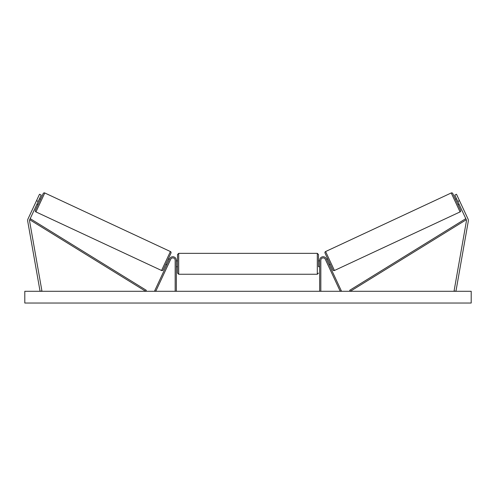 <?xml version="1.0" encoding="UTF-8"?>
<svg xmlns="http://www.w3.org/2000/svg" width="496" height="496" viewBox="0 0 496 496"><rect width="100%" height="100%" fill="white"/><g stroke="black" fill="none" stroke-linecap="round" stroke-linejoin="round"><path stroke-width="0.74" d="M176.34 291.288L176.34 260.276A3.522 3.522 0 0 0 169.626 258.782L154.696 290.792L155.763 291.288L170.686 259.278A2.35 2.35 0 0 1 175.169 260.276L175.169 291.288M27.652 220.515A3.757 3.757 0 0 0 27.708 221.166L40.071 291.288L41.924 290.96L29.555 220.838A1.879 1.879 0 0 1 29.704 219.716L145.669 291.288L146.283 290.284L30.324 218.717L29.704 219.716L38.223 201.45L36.524 200.657L28.005 218.922A3.757 3.757 0 0 0 27.652 220.515M36.524 200.657L39.5 194.265L41.205 195.058L38.223 201.45M467.995 218.922A3.757 3.757 0 0 1 468.292 221.166L455.929 291.288L454.076 290.96L466.445 220.838A1.879 1.879 0 0 0 466.296 219.716L350.331 291.288L349.717 290.284L465.676 218.717L466.296 219.716L457.777 201.45L459.476 200.657L467.995 218.922M459.476 200.657L456.5 194.265L454.795 195.058L457.777 201.45M319.66 291.288L319.66 260.276A3.522 3.522 0 0 1 326.374 258.782L341.304 290.792L340.237 291.288L325.314 259.278A2.35 2.35 0 0 0 320.831 260.276L320.831 291.288M176.34 266.736L177.518 266.736L177.518 273.079L177.518 254.516L178.69 253.344L178.69 274.251L317.31 274.251L317.31 253.344L318.482 254.516L318.482 266.736L319.66 266.736M176.34 265.837L176.34 261.758M319.66 265.837L319.66 261.758M318.482 263.798L318.482 266.736M44.77 192.969L35.935 211.916A1.172 1.172 0 0 1 35.365 210.354L43.214 193.533A1.172 1.172 0 0 1 44.77 192.969L170.407 251.546A1.172 1.172 0 0 1 170.971 253.109L163.128 269.929A1.172 1.172 0 0 1 161.566 270.5L170.407 251.546M35.935 211.916L161.566 270.5M36.983 204.11L38.049 204.606M39.469 198.784L40.529 199.28M37.361 203.298L39.085 199.603M165.807 264.182L166.873 264.678M167.251 263.866L168.975 260.171M168.293 258.856L169.359 259.358M471.2 291.288L24.8 291.288L24.8 303.031L471.2 303.031L471.2 291.288M325.593 251.546L451.23 192.969A1.172 1.172 0 0 1 452.786 193.533L460.635 210.354A1.172 1.172 0 0 1 460.065 211.916L334.434 270.5L325.593 251.546A1.172 1.172 0 0 0 325.029 253.109L332.872 269.929A1.172 1.172 0 0 0 334.434 270.5M459.017 204.11L457.951 204.606M456.531 198.784L455.471 199.28M330.193 264.182L329.127 264.678M327.707 258.856L326.641 259.358M328.749 263.866L327.025 260.171M458.639 203.298L456.915 199.603M451.23 192.969L460.065 211.916M178.69 253.344L317.31 253.344M176.34 260.859L177.518 260.859M318.482 260.859L319.66 260.859M317.31 274.251L318.482 273.079M178.69 274.251L177.518 273.079"/></g></svg>
